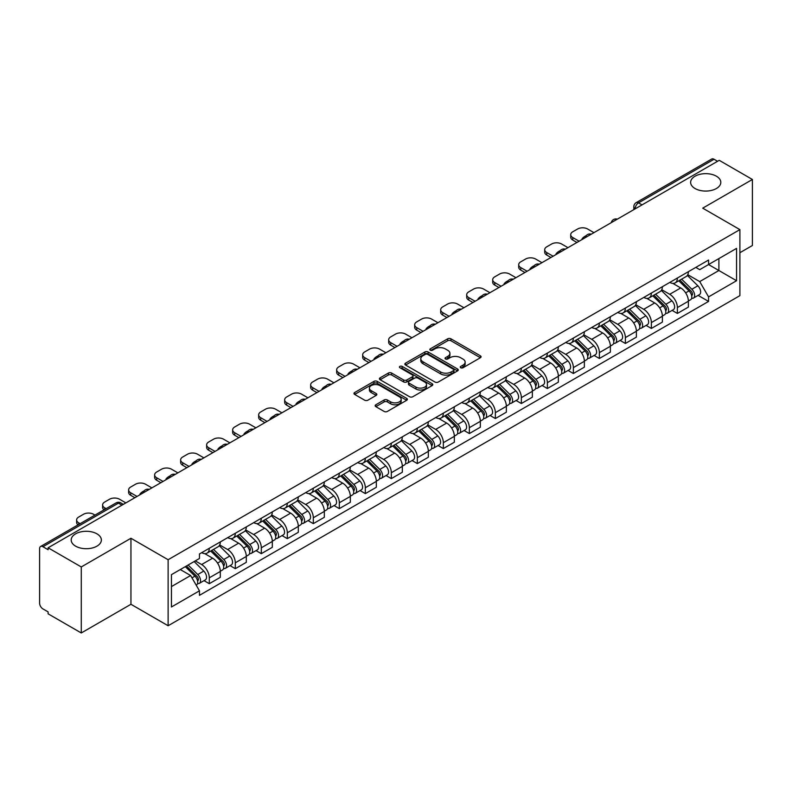 <?xml version="1.0" encoding="UTF-8"?>
<svg xmlns="http://www.w3.org/2000/svg" width="792" height="792" viewBox="0 0 792 792"><rect width="100%" height="100%" fill="white"/><g stroke="black" fill="none" stroke-linecap="round" stroke-linejoin="round"><path stroke-width="1.19" d="M460.726 367.755A1.624 0.931 0 0 0 463.013 367.755L480.397 357.717A2.317 1.337 0 0 0 481.081 356.766A2.317 1.337 0 0 0 480.397 355.826L450.945 338.818A2.317 1.337 0 0 0 447.678 338.818L430.294 348.856A1.624 0.931 0 0 0 429.818 349.519A1.624 0.931 0 0 0 430.294 350.183A1.624 0.931 0 0 0 432.58 350.183L434.828 348.886A7.405 4.277 0 0 1 445.302 348.886L447.757 350.302A7.405 4.277 0 0 1 449.925 353.321A7.405 4.277 0 0 1 447.757 356.351L445.51 357.647A1.624 0.931 0 0 0 445.035 358.311A1.624 0.931 0 0 0 445.51 358.964A1.624 0.931 0 0 0 447.797 358.964L450.054 357.667A7.405 4.277 0 0 1 460.518 357.667L462.974 359.083A7.405 4.277 0 0 1 465.142 362.112A7.405 4.277 0 0 1 462.974 365.132L460.726 366.429A1.624 0.931 0 0 0 460.251 367.092A1.624 0.931 0 0 0 460.726 367.755L460.726 366.429M96.941 533.838A15.088 8.712 0 0 0 80.497 531.947A15.088 8.712 0 0 0 71.191 539.995A15.088 8.712 0 0 0 75.606 546.153A15.088 8.712 0 0 0 92.05 548.044A15.088 8.712 0 0 0 101.366 539.995A15.088 8.712 0 0 0 96.941 533.838M716.394 176.2A15.088 8.712 0 0 0 699.95 174.319A15.088 8.712 0 0 0 690.634 182.358A15.088 8.712 0 0 0 695.059 188.526A15.088 8.712 0 0 0 711.503 190.407A15.088 8.712 0 0 0 720.809 182.358A15.088 8.712 0 0 0 716.394 176.2M375.844 404.762A2.317 1.337 0 0 0 375.17 405.702A2.317 1.337 0 0 0 375.844 406.652L384.11 411.424A2.317 1.337 0 0 0 387.377 411.424L406.692 400.277A2.317 1.337 0 0 0 407.365 399.326A2.317 1.337 0 0 0 406.692 398.386L377.24 381.378A2.317 1.337 0 0 0 373.963 381.378L354.658 392.525A2.317 1.337 0 0 0 353.975 393.476A2.317 1.337 0 0 0 354.658 394.416L364.637 400.178A2.317 1.337 0 0 0 367.914 400.178L376.17 395.406A2.317 1.337 0 0 0 376.853 394.465A2.317 1.337 0 0 0 376.17 393.515L371.22 390.664A6.188 3.574 0 0 1 369.409 388.13A6.188 3.574 0 0 1 373.23 384.833A6.188 3.574 0 0 1 379.972 385.605L399.366 396.802A6.188 3.574 0 0 1 401.178 399.326A6.188 3.574 0 0 1 397.356 402.633A6.188 3.574 0 0 1 390.614 401.851L387.377 399.99A2.317 1.337 0 0 0 384.11 399.99L375.844 404.762L375.844 406.652M168.122 559.726L130.947 538.263L81.279 566.943L48.104 547.797L719.225 160.321L752.4 179.477L702.722 208.157L739.896 229.621L168.122 559.726L168.122 625.749L739.896 295.644L739.896 229.621M434.996 382.041A2.317 1.337 0 0 0 438.273 382.041L457.578 370.894A2.317 1.337 0 0 0 458.251 369.953A2.317 1.337 0 0 0 457.578 369.003L428.125 352.004A2.317 1.337 0 0 0 424.849 352.004L405.544 363.152A2.317 1.337 0 0 0 404.861 364.092A2.317 1.337 0 0 0 405.544 365.033L434.996 382.041M400.544 368.102A1.624 0.931 0 0 1 402.188 368.329L402.188 366.409L432.135 383.694A2.317 1.337 0 0 1 432.808 384.635A2.317 1.337 0 0 1 432.135 385.585L412.82 396.733A2.317 1.337 0 0 1 409.553 396.733L380.101 379.724L380.101 377.833A2.317 1.337 0 0 0 379.418 378.784A2.317 1.337 0 0 0 380.101 379.724M380.101 377.833L388.367 373.062A2.317 1.337 0 0 1 391.634 373.062L403.583 379.962A2.317 1.337 0 0 0 406.85 379.962L412.335 376.794A2.317 1.337 0 0 0 413.008 375.853A2.317 1.337 0 0 0 412.335 374.913L399.901 367.726A1.624 0.931 0 0 1 399.425 367.072A1.624 0.931 0 0 1 400.425 366.201A1.624 0.931 0 0 1 402.188 366.409M81.279 566.943L81.279 632.966L48.104 613.82L48.104 611.889L42.936 608.909A4.712 2.723 -120 0 1 39.6 603.138L39.6 548.658A4.712 2.723 -120 0 1 40.58 546.5L116.087 502.9A4.712 2.723 60 0 1 118.444 503.138L42.936 546.737A4.712 2.723 -120 0 0 40.58 546.5M739.896 252.717L752.4 245.5L752.4 179.477M81.279 632.966L130.947 604.286L168.122 625.749M48.104 547.797L48.104 549.717L42.936 546.737M642.045 204.88L638.55 202.861A4.712 2.723 60 0 0 636.184 202.633L711.701 159.034A4.712 2.723 60 0 1 714.057 159.261L638.55 202.861A4.712 2.723 120 0 0 635.214 208.633L635.214 208.831M717.562 161.281L714.057 159.261M677.388 278.032A10.84 6.257 60 0 1 675.14 282.892L686.139 276.547A10.84 6.257 -120 0 0 688.387 271.676M661.775 289.704L669.715 294.297A10.84 6.257 60 0 1 677.388 307.573L688.387 301.217A10.84 6.257 -120 0 0 680.724 287.942L672.844 283.397M688.387 301.217L688.387 307.098L677.388 313.444L672.111 310.395M675.14 282.892A10.84 6.257 60 0 1 669.804 282.407M677.388 307.573L677.388 313.444M651.38 293.04A10.84 6.257 60 0 1 649.133 297.911L660.142 291.555A10.84 6.257 -120 0 0 662.379 286.694M646.104 325.413L651.38 328.462L662.379 322.106L662.379 316.236A10.84 6.257 -120 0 0 654.717 302.95L646.836 298.406M649.133 297.911A10.84 6.257 60 0 1 643.797 297.416M635.768 304.722L643.718 309.306A10.84 6.257 60 0 1 651.38 322.591L651.38 328.462M625.373 308.058A10.84 6.257 60 0 1 623.126 312.919L634.135 306.573A10.84 6.257 -120 0 0 636.382 301.702M620.096 340.431L625.373 343.471L636.382 337.125L636.382 331.254A10.84 6.257 -120 0 0 628.709 317.968L620.839 313.424M623.126 312.919A10.84 6.257 60 0 1 617.79 312.434M609.761 319.73L617.711 324.324A10.84 6.257 60 0 1 625.373 337.6L625.373 343.471M599.376 323.067A10.84 6.257 60 0 1 597.128 327.938L608.127 321.582A10.84 6.257 -120 0 0 610.375 316.721M594.099 355.44L599.376 358.489L610.375 352.133L610.375 346.262A10.84 6.257 -120 0 0 602.702 332.987L594.832 328.433M597.128 327.938A10.84 6.257 60 0 1 591.782 327.452M583.753 334.749L591.703 339.332A10.84 6.257 60 0 1 599.376 352.618L599.376 358.489M573.368 338.085A10.84 6.257 60 0 1 571.121 342.946L582.12 336.6A10.84 6.257 -120 0 0 584.367 331.729M568.092 370.458L573.368 373.497L584.367 367.151L584.367 361.281A10.84 6.257 -120 0 0 576.705 347.995L568.824 343.451M571.121 342.946A10.84 6.257 60 0 1 565.785 342.461M557.756 349.757L565.696 354.351A10.84 6.257 60 0 1 573.368 367.627L573.368 373.497M547.361 353.093A10.84 6.257 60 0 1 545.114 357.964L556.123 351.608A10.84 6.257 -120 0 0 558.36 346.748M542.084 385.466L547.361 388.516L558.36 382.16L558.36 376.289A10.84 6.257 -120 0 0 550.697 363.013L542.817 358.459M545.114 357.964A10.84 6.257 60 0 1 539.778 357.479M531.749 364.775L539.689 369.359A10.84 6.257 60 0 1 547.361 382.645L547.361 388.516M521.354 368.112A10.84 6.257 60 0 1 519.106 372.983L530.115 366.627A10.84 6.257 -120 0 0 532.363 361.756M516.077 400.485L521.354 403.524L532.363 397.178L532.363 391.307A10.84 6.257 -120 0 0 524.69 378.022L516.82 373.478M519.106 372.983A10.84 6.257 60 0 1 513.77 372.488M505.742 379.784L513.691 384.377A10.84 6.257 60 0 1 521.354 397.653L521.354 403.524M495.356 383.12A10.84 6.257 60 0 1 493.109 387.991L504.108 381.635A10.84 6.257 -120 0 0 506.355 376.774M490.08 415.493L495.356 418.542L506.355 412.187L506.355 406.316A10.84 6.257 -120 0 0 498.683 393.04L490.812 388.486M493.109 387.991A10.84 6.257 60 0 1 487.763 387.506M479.734 394.802L487.684 399.386A10.84 6.257 60 0 1 495.356 412.672L495.356 418.542M469.349 398.138A10.84 6.257 60 0 1 467.102 403.009L478.101 396.653A10.84 6.257 -120 0 0 480.348 391.783M464.072 430.511L469.349 433.551L480.348 427.205L480.348 421.334A10.84 6.257 -120 0 0 472.685 408.048L464.805 403.504M467.102 403.009A10.84 6.257 60 0 1 461.766 402.514M453.737 409.81L461.677 414.404A10.84 6.257 60 0 1 469.349 427.68L469.349 433.551M443.342 413.147A10.84 6.257 60 0 1 441.094 418.018L452.093 411.672A10.84 6.257 -120 0 0 454.341 406.801M438.065 445.52L443.342 448.569L454.341 442.213L454.341 436.342A10.84 6.257 -120 0 0 446.678 423.067L438.798 418.522M441.094 418.018A10.84 6.257 60 0 1 435.758 417.532M427.73 424.829L435.669 429.413A10.84 6.257 60 0 1 443.342 442.698L443.342 448.569M417.334 428.165A10.84 6.257 60 0 1 415.087 433.036L426.096 426.68A10.84 6.257 -120 0 0 428.343 421.809M412.058 460.538L417.334 463.587L428.343 457.232L428.343 451.361A10.84 6.257 -120 0 0 420.671 438.075L412.8 433.531M415.087 433.036A10.84 6.257 60 0 1 409.751 432.541M401.722 439.847L409.672 444.431A10.84 6.257 60 0 1 417.334 457.717L417.334 463.587M391.327 443.183A10.84 6.257 60 0 1 389.09 448.044L400.089 441.698A10.84 6.257 -120 0 0 402.336 436.828M386.06 475.547L391.337 478.596L402.336 472.24L402.336 466.369A10.84 6.257 -120 0 0 394.663 453.093L386.793 448.549M389.09 448.044A10.84 6.257 60 0 1 383.744 447.559M375.715 454.856L383.665 459.439A10.84 6.257 60 0 1 391.337 472.725L391.337 478.596M365.33 458.192A10.84 6.257 60 0 1 363.082 463.063L374.081 456.707A10.84 6.257 -120 0 0 376.329 451.836M360.053 490.565L365.33 493.614L376.329 487.258L376.329 481.387A10.84 6.257 -120 0 0 368.666 468.102L360.786 463.558M363.082 463.063A10.84 6.257 60 0 1 357.746 462.568M349.717 469.874L357.657 474.457A10.84 6.257 60 0 1 365.33 487.743L365.33 493.614M339.322 473.21A10.84 6.257 60 0 1 337.075 478.071L348.074 471.725A10.84 6.257 -120 0 0 350.321 466.854M334.046 505.583L339.322 508.622L350.321 502.276L350.321 496.406A10.84 6.257 -120 0 0 342.659 483.12L334.778 478.576M337.075 478.071A10.84 6.257 60 0 1 331.739 477.586M323.71 484.882L331.65 489.476A10.84 6.257 60 0 1 339.322 502.752L339.322 508.622M313.315 488.218A10.84 6.257 60 0 1 311.068 493.089L322.077 486.733A10.84 6.257 -120 0 0 324.324 481.873M308.038 520.591L313.315 523.641L324.324 517.285L324.324 511.414A10.84 6.257 -120 0 0 316.651 498.138L308.781 493.584M311.068 493.089A10.84 6.257 60 0 1 305.732 492.594M297.703 499.9L305.653 504.484A10.84 6.257 60 0 1 313.315 517.77L313.315 523.641M287.308 503.237A10.84 6.257 60 0 1 285.07 508.098L296.069 501.752A10.84 6.257 -120 0 0 298.317 496.881M282.041 535.61L287.318 538.649L298.317 532.303L298.317 526.433A10.84 6.257 -120 0 0 290.644 513.147L282.774 508.603M285.07 508.098A10.84 6.257 60 0 1 279.725 507.613M271.696 514.909L279.645 519.502A10.84 6.257 60 0 1 287.318 532.778L287.318 538.649M261.31 518.245A10.84 6.257 60 0 1 259.063 523.116L270.062 516.76A10.84 6.257 -120 0 0 272.309 511.899M256.034 550.618L261.31 553.667L272.309 547.312L272.309 541.441A10.84 6.257 -120 0 0 264.647 528.165L256.766 523.611M259.063 523.116A10.84 6.257 60 0 1 253.727 522.631M245.698 529.927L253.638 534.511A10.84 6.257 60 0 1 261.31 547.797L261.31 553.667M235.303 533.264A10.84 6.257 60 0 1 233.056 538.134L244.055 531.779A10.84 6.257 -120 0 0 246.302 526.908M230.026 565.637L235.303 568.676L246.302 562.33L246.302 556.459A10.84 6.257 -120 0 0 238.639 543.173L230.759 538.629M233.056 538.134A10.84 6.257 60 0 1 227.72 537.639M219.691 544.936L227.631 549.529A10.84 6.257 60 0 1 235.303 562.805L235.303 568.676M209.296 548.272A10.84 6.257 60 0 1 207.049 553.143L218.057 546.787A10.84 6.257 -120 0 0 220.305 541.926M204.019 580.645L209.296 583.694L220.305 577.338L220.305 571.468A10.84 6.257 -120 0 0 212.632 558.192L204.762 553.638M207.049 553.143A10.84 6.257 60 0 1 201.713 552.658M195.297 560.885L201.633 564.538A10.84 6.257 60 0 1 209.296 577.823L209.296 583.694M695.802 267.389L699.722 269.656L736.56 248.381L718.898 258.588L718.898 270.517L699.722 281.586L687.773 274.695M171.458 586.585L190.625 575.517L199.465 590.812L171.458 606.979L171.458 574.646L199.465 558.479L199.465 553.954L708.563 260.033L708.563 264.558L736.56 280.724L708.563 296.891L699.722 281.586M736.56 248.381L736.56 280.724M199.465 590.812L199.465 595.337L708.563 301.415L708.563 296.891M130.947 538.263L130.947 604.286M190.625 575.517L180.289 569.547M698.118 295.386L708.563 301.415M461.37 367.983L462.974 367.052A7.405 4.277 0 0 0 465.142 364.033L465.142 362.112M449.925 353.321L449.925 355.252A7.405 4.277 0 0 1 447.757 358.271L446.153 359.192M480.368 357.737L450.945 340.748A2.317 1.337 0 0 0 447.678 340.748L430.937 350.411M457.548 370.913L428.125 353.925A2.317 1.337 0 0 0 424.849 353.925L405.573 365.053M453.489 370.607A1.624 0.931 0 0 0 453.964 369.953A1.624 0.931 0 0 0 453.489 369.29L427.63 354.361A1.624 0.931 0 0 0 425.344 354.361L422.968 355.727A7.405 4.277 0 0 0 420.8 358.756A7.405 4.277 0 0 0 422.968 361.776L440.639 371.983A7.405 4.277 0 0 0 451.113 371.983L453.489 370.607L453.489 372.537A1.624 0.931 0 0 0 453.964 371.874L453.964 369.953M420.8 358.756L420.8 360.677A7.405 4.277 0 0 0 422.968 363.706L422.968 361.776M453.489 372.537L451.113 373.903A7.405 4.277 0 0 1 440.639 373.903L422.968 363.706M380.13 379.744L388.367 374.992L388.367 373.062M413.008 375.853L413.008 377.774A2.317 1.337 0 0 1 412.335 378.725L406.85 381.892A2.317 1.337 0 0 1 403.583 381.892L391.634 374.992A2.317 1.337 0 0 0 388.367 374.992M402.188 368.329L432.105 385.605M415.978 387.12A6.188 3.574 0 0 0 422.72 387.892A6.188 3.574 0 0 0 426.542 384.595A6.188 3.574 0 0 0 424.73 382.061L417.899 378.121A2.317 1.337 0 0 0 414.622 378.121L409.147 381.289A2.317 1.337 0 0 0 408.464 382.229A2.317 1.337 0 0 0 409.147 383.18L415.978 387.12L415.978 389.04A6.188 3.574 0 0 0 422.72 389.822A6.188 3.574 0 0 0 426.542 386.516L426.542 384.595M408.464 382.229L408.464 384.16A2.317 1.337 0 0 0 409.147 385.1L409.147 383.18M415.978 389.04L409.147 385.1M401.178 399.326L401.178 401.257A6.188 3.574 0 0 1 397.356 404.554A6.188 3.574 0 0 1 390.614 403.781L387.377 401.91A2.317 1.337 0 0 0 384.11 401.91L375.873 406.672M369.409 388.13L369.409 390.06A6.188 3.574 0 0 0 371.22 392.584L371.22 390.664M376.17 393.515L376.17 395.406L371.22 392.584M406.662 400.287L377.24 383.308A2.317 1.337 0 0 0 373.963 383.308L354.687 394.436L354.658 392.525M678.784 280.794L689.03 290.902A5.891 3.406 60 0 1 690.584 299.732L688.387 301M582.615 239.194L582.051 238.867A14.731 8.504 -0 0 1 586.288 235.59M680.833 282.803L685.169 285.318M593.951 232.65L587.614 228.997A7.069 4.079 -0 0 0 577.615 228.997L572.784 231.779A7.069 4.079 -0 0 0 570.715 234.67A7.069 4.079 -0 0 0 572.784 237.56L579.12 241.214M679.922 280.13L691.139 291.199A2.831 1.633 60 0 1 691.881 295.446A2.831 1.633 60 0 1 691.624 295.545M681.615 279.15L691.861 289.258A5.891 3.406 60 0 1 693.416 298.099A5.891 3.406 60 0 1 691.634 298.287M687.357 275.428L697.861 285.793A5.891 3.406 60 0 1 699.415 294.634L693.416 298.099M576.952 242.471L572.784 240.065A7.069 4.079 180 0 1 570.715 237.174L570.715 234.67M652.776 295.802L663.023 305.91A5.891 3.406 60 0 1 664.577 314.751L662.379 316.018M556.618 254.212L556.043 253.876A14.731 8.504 -0 0 1 560.291 250.609M654.826 297.822L659.162 300.326M567.953 247.658L561.617 244.005A7.069 4.079 -0 0 0 551.608 244.005L546.777 246.797A7.069 4.079 -0 0 0 544.708 249.688A7.069 4.079 -0 0 0 546.777 252.569L553.113 256.232M653.915 295.149L665.131 306.217A2.831 1.633 60 0 1 665.884 310.454A2.831 1.633 60 0 1 665.626 310.563M655.618 294.169L665.854 304.276A5.891 3.406 60 0 1 667.418 313.107A5.891 3.406 60 0 1 665.636 313.305M661.35 290.436L671.863 300.812A5.891 3.406 60 0 1 673.418 309.642L667.418 313.107M550.945 257.479L546.777 255.073A7.069 4.079 180 0 1 544.708 252.183L544.708 249.688M626.779 310.82L637.016 320.928A5.891 3.406 60 0 1 638.58 329.759L636.372 331.026M530.61 269.221L530.036 268.894A14.731 8.504 -0 0 1 534.283 265.617M628.818 312.83L633.164 315.345M541.946 262.677L535.61 259.024A7.069 4.079 -0 0 0 525.611 259.024L520.77 261.815A7.069 4.079 -0 0 0 518.701 264.696A7.069 4.079 -0 0 0 520.77 267.587L527.106 271.24M627.908 310.167L639.134 321.225A2.831 1.633 60 0 1 639.877 325.472A2.831 1.633 60 0 1 639.619 325.571M629.61 309.187L639.857 319.285A5.891 3.406 60 0 1 641.411 328.126A5.891 3.406 60 0 1 639.629 328.314M635.342 305.455L645.856 315.82A5.891 3.406 60 0 1 647.411 324.661L641.411 328.126M524.938 272.498L520.77 270.092A7.069 4.079 180 0 1 518.701 267.201L518.701 264.696M600.772 325.829L611.018 335.937A5.891 3.406 60 0 1 612.572 344.777L610.375 346.045M504.603 284.239L504.039 283.902A14.731 8.504 -0 0 1 508.276 280.635M602.811 327.848L607.157 330.353M515.938 277.695L509.603 274.032A7.069 4.079 -0 0 0 499.603 274.032L494.772 276.824A7.069 4.079 -0 0 0 492.693 279.715A7.069 4.079 -0 0 0 494.772 282.595L501.098 286.258M601.91 325.175L613.127 336.244A2.831 1.633 60 0 1 613.869 340.481A2.831 1.633 60 0 1 613.612 340.59M603.603 324.195L613.849 334.303A5.891 3.406 60 0 1 615.404 343.134A5.891 3.406 60 0 1 613.622 343.332M609.335 320.463L619.849 330.838A5.891 3.406 60 0 1 621.403 339.679L615.404 343.134M498.94 287.506L494.772 285.1A7.069 4.079 180 0 1 492.693 282.219L492.693 279.715M574.764 340.847L585.011 350.955A5.891 3.406 60 0 1 586.565 359.786L584.367 361.063M478.596 299.247L478.031 298.921A14.731 8.504 -0 0 1 482.269 295.644M576.814 342.857L581.15 345.371M489.931 292.703L483.595 289.05A7.069 4.079 -0 0 0 473.596 289.05L468.765 291.842A7.069 4.079 -0 0 0 466.696 294.723A7.069 4.079 -0 0 0 468.765 297.614L475.101 301.267M575.903 340.194L587.119 351.262A2.831 1.633 60 0 1 587.862 355.499A2.831 1.633 60 0 1 587.605 355.598M577.596 339.214L587.842 349.312A5.891 3.406 60 0 1 589.397 358.152A5.891 3.406 60 0 1 587.614 358.34M583.328 335.481L593.842 345.857A5.891 3.406 60 0 1 595.396 354.687L589.397 358.152M472.933 302.524L468.765 300.118A7.069 4.079 180 0 1 466.696 297.228L466.696 294.723M548.757 355.856L559.003 365.963A5.891 3.406 60 0 1 560.558 374.804L558.36 376.071M452.588 314.266L452.024 313.939A14.731 8.504 -0 0 1 456.271 310.662M550.806 357.875L555.143 360.38M463.924 307.722L457.598 304.059A7.069 4.079 -0 0 0 447.589 304.059L442.758 306.851A7.069 4.079 -0 0 0 440.689 309.741A7.069 4.079 -0 0 0 442.758 312.622L449.094 316.285M549.896 355.202L561.112 366.27A2.831 1.633 60 0 1 561.865 370.507A2.831 1.633 60 0 1 561.607 370.616M551.598 354.222L561.835 364.33A5.891 3.406 60 0 1 563.399 373.171A5.891 3.406 60 0 1 561.617 373.359M557.33 350.49L567.844 360.865A5.891 3.406 60 0 1 569.399 369.706L563.399 373.171M446.926 317.533L442.758 315.127A7.069 4.079 180 0 1 440.689 312.246L440.689 309.741M522.76 370.874L532.996 380.982A5.891 3.406 60 0 1 534.56 389.812L532.353 391.09M426.591 329.274L426.017 328.947A14.731 8.504 -0 0 1 430.264 325.68M524.799 372.893L529.145 375.398M437.927 322.73L431.59 319.077A7.069 4.079 -0 0 0 421.591 319.077L416.75 321.869A7.069 4.079 -0 0 0 414.681 324.75A7.069 4.079 -0 0 0 416.75 327.64L423.086 331.294M523.888 370.22L535.115 381.289A2.831 1.633 60 0 1 535.857 385.526A2.831 1.633 60 0 1 535.6 385.625M525.591 369.24L535.837 379.348A5.891 3.406 60 0 1 537.392 388.179A5.891 3.406 60 0 1 535.61 388.367M531.323 365.508L541.837 375.883A5.891 3.406 60 0 1 543.391 384.714L537.392 388.179M420.918 332.551L416.75 330.145A7.069 4.079 180 0 1 414.681 327.254L414.681 324.75M496.752 385.892L506.999 395.99A5.891 3.406 60 0 1 508.553 404.831L506.355 406.098M400.584 344.292L400.019 343.966A14.731 8.504 -0 0 1 404.257 340.689M498.792 387.902L503.138 390.406M411.919 337.748L405.583 334.085A7.069 4.079 -0 0 0 395.584 334.085L390.753 336.877A7.069 4.079 -0 0 0 388.674 339.768A7.069 4.079 -0 0 0 390.753 342.659L397.079 346.312M497.891 385.229L509.108 396.297A2.831 1.633 60 0 1 509.85 400.544A2.831 1.633 60 0 1 509.593 400.643M499.584 384.249L509.83 394.357A5.891 3.406 60 0 1 511.384 403.197A5.891 3.406 60 0 1 509.603 403.385M505.316 380.526L515.83 390.892A5.891 3.406 60 0 1 517.384 399.732L511.384 403.197M394.911 347.559L390.753 345.154A7.069 4.079 180 0 1 388.674 342.273L388.674 339.768M470.745 400.9L480.992 411.008A5.891 3.406 60 0 1 482.546 419.839L480.348 421.116M374.576 359.301L374.012 358.974A14.731 8.504 -0 0 1 378.249 355.707M472.794 402.92L477.13 405.425M385.912 352.757L379.576 349.104A7.069 4.079 -0 0 0 369.577 349.104L364.746 351.895A7.069 4.079 -0 0 0 362.677 354.776A7.069 4.079 -0 0 0 364.746 357.667L371.082 361.32M471.883 400.247L483.1 411.315A2.831 1.633 60 0 1 483.843 415.553A2.831 1.633 60 0 1 483.585 415.651M473.576 399.267L483.823 409.375A5.891 3.406 60 0 1 485.377 418.206A5.891 3.406 60 0 1 483.595 418.394M479.308 395.535L489.822 405.91A5.891 3.406 60 0 1 491.377 414.741L485.377 418.206M368.914 362.578L364.746 360.172A7.069 4.079 180 0 1 362.677 357.281L362.677 354.776M444.738 415.919L454.984 426.017A5.891 3.406 60 0 1 456.538 434.858L454.341 436.125M348.569 374.319L348.005 373.992A14.731 8.504 -0 0 1 352.252 370.715M446.787 417.928L451.123 420.433M359.905 367.775L353.578 364.112A7.069 4.079 -0 0 0 343.57 364.112L338.738 366.904A7.069 4.079 -0 0 0 336.669 369.795A7.069 4.079 -0 0 0 338.738 372.685L345.074 376.339M445.876 415.255L457.093 426.324A2.831 1.633 60 0 1 457.845 430.571A2.831 1.633 60 0 1 457.588 430.67M447.579 414.275L457.816 424.383A5.891 3.406 60 0 1 459.37 433.224A5.891 3.406 60 0 1 457.598 433.412M453.311 410.553L463.825 420.918A5.891 3.406 60 0 1 465.379 429.759L459.37 433.224M342.906 377.586L338.738 375.18A7.069 4.079 180 0 1 336.669 372.299L336.669 369.795M418.74 430.927L428.977 441.035A5.891 3.406 60 0 1 430.531 449.876L428.333 451.143M322.572 389.327L321.998 389.001A14.731 8.504 -0 0 1 326.245 385.734M420.78 432.947L425.126 435.452M333.907 382.783L327.571 379.13A7.069 4.079 -0 0 0 317.572 379.13L312.731 381.922A7.069 4.079 -0 0 0 310.662 384.813A7.069 4.079 -0 0 0 312.731 387.694L319.067 391.357M419.869 430.274L431.095 441.342A2.831 1.633 60 0 1 431.838 445.579A2.831 1.633 60 0 1 431.581 445.688M421.572 429.294L431.818 439.402A5.891 3.406 60 0 1 433.373 448.232A5.891 3.406 60 0 1 431.59 448.421M427.304 425.561L437.818 435.937A5.891 3.406 60 0 1 439.372 444.767L433.373 448.232M316.899 392.604L312.731 390.199A7.069 4.079 180 0 1 310.662 387.308L310.662 384.813M392.733 445.945L402.98 456.053A5.891 3.406 60 0 1 404.534 464.884L402.336 466.151M296.564 404.346L296 404.019A14.731 8.504 -0 0 1 300.237 400.742M394.772 447.955L399.118 450.47M307.9 397.802L301.564 394.149A7.069 4.079 -0 0 0 291.565 394.149L286.734 396.931A7.069 4.079 -0 0 0 284.655 399.821A7.069 4.079 -0 0 0 286.734 402.712L293.06 406.365M393.872 445.282L405.088 456.35A2.831 1.633 60 0 1 405.831 460.597A2.831 1.633 60 0 1 405.573 460.697M395.564 444.302L405.811 454.41A5.891 3.406 60 0 1 407.365 463.251A5.891 3.406 60 0 1 405.583 463.439M401.297 440.58L411.81 450.945A5.891 3.406 60 0 1 413.365 459.786L407.365 463.251M290.892 407.613L286.734 405.207A7.069 4.079 180 0 1 284.655 402.326L284.655 399.821M366.726 460.954L376.972 471.062A5.891 3.406 60 0 1 378.526 479.902L376.329 481.17M270.557 419.364L269.993 419.027A14.731 8.504 -0 0 1 274.23 415.76M368.775 462.974L373.111 465.478M281.893 412.81L275.557 409.157A7.069 4.079 -0 0 0 265.558 409.157L260.726 411.949A7.069 4.079 -0 0 0 258.657 414.84A7.069 4.079 -0 0 0 260.726 417.721L267.062 421.384M367.864 460.3L379.081 471.369A2.831 1.633 60 0 1 379.823 475.606A2.831 1.633 60 0 1 379.566 475.715M369.557 459.32L379.804 469.428A5.891 3.406 60 0 1 381.358 478.259A5.891 3.406 60 0 1 379.576 478.457M375.289 455.588L385.803 465.963A5.891 3.406 60 0 1 387.357 474.794L381.358 478.259M264.894 422.631L260.726 420.225A7.069 4.079 180 0 1 258.657 417.334L258.657 414.84M340.718 475.972L350.965 486.08A5.891 3.406 60 0 1 352.519 494.911L350.321 496.178M244.55 434.372L243.985 434.046A14.731 8.504 -0 0 1 248.233 430.769M342.768 477.982L347.104 480.497M255.885 427.828L249.559 424.175A7.069 4.079 -0 0 0 239.55 424.175L234.719 426.967A7.069 4.079 -0 0 0 232.65 429.848A7.069 4.079 -0 0 0 234.719 432.739L241.055 436.392M341.857 475.319L353.074 486.377A2.831 1.633 60 0 1 353.826 490.624A2.831 1.633 60 0 1 353.569 490.723M343.56 474.339L353.796 484.437A5.891 3.406 60 0 1 355.351 493.277A5.891 3.406 60 0 1 353.578 493.465M349.292 470.606L359.806 480.972A5.891 3.406 60 0 1 361.36 489.812L355.351 493.277M238.887 437.649L234.719 435.244A7.069 4.079 180 0 1 232.65 432.353L232.65 429.848M314.721 490.981L324.958 501.088A5.891 3.406 60 0 1 326.512 509.929L324.314 511.196M218.552 449.391L217.978 449.054A14.731 8.504 -0 0 1 222.225 445.787M316.76 493L321.107 495.505M229.888 442.847L223.552 439.184A7.069 4.079 -0 0 0 213.553 439.184L208.712 441.976A7.069 4.079 -0 0 0 206.643 444.866A7.069 4.079 -0 0 0 208.712 447.747L215.048 451.41M315.85 490.327L327.076 501.395A2.831 1.633 60 0 1 327.819 505.633A2.831 1.633 60 0 1 327.561 505.742M317.552 489.347L327.799 499.455A5.891 3.406 60 0 1 329.353 508.286A5.891 3.406 60 0 1 327.571 508.484M323.284 485.615L333.798 495.99A5.891 3.406 60 0 1 335.353 504.821L329.353 508.286M212.88 452.658L208.712 450.252A7.069 4.079 180 0 1 206.643 447.361L206.643 444.866M288.714 505.999L298.96 516.107A5.891 3.406 60 0 1 300.514 524.938L298.317 526.215M192.545 464.399L191.981 464.072A14.731 8.504 -0 0 1 196.218 460.796M290.753 508.009L295.099 510.523M203.881 457.855L197.545 454.202A7.069 4.079 -0 0 0 187.546 454.202L182.714 456.994A7.069 4.079 -0 0 0 180.635 459.875A7.069 4.079 -0 0 0 182.714 462.766L189.04 466.419M289.852 505.345L301.069 516.404A2.831 1.633 60 0 1 301.811 520.651A2.831 1.633 60 0 1 301.554 520.75M291.545 504.365L301.792 514.463A5.891 3.406 60 0 1 303.346 523.304A5.891 3.406 60 0 1 301.564 523.492M297.277 500.633L307.791 510.998A5.891 3.406 60 0 1 309.345 519.839L303.346 523.304M186.872 467.676L182.714 465.27A7.069 4.079 180 0 1 180.635 462.38L180.635 459.875M262.706 521.007L272.953 531.115A5.891 3.406 60 0 1 274.507 539.956L272.309 541.223M166.538 479.417L165.974 479.091A14.731 8.504 -0 0 1 170.211 475.814M264.756 523.027L269.092 525.532M177.873 472.873L171.537 469.21A7.069 4.079 -0 0 0 161.538 469.21L156.707 472.002A7.069 4.079 -0 0 0 154.638 474.893A7.069 4.079 -0 0 0 156.707 477.774L163.043 481.437M263.845 520.354L275.062 531.422A2.831 1.633 60 0 1 275.804 535.659A2.831 1.633 60 0 1 275.547 535.768M265.538 519.374L275.784 529.482A5.891 3.406 60 0 1 277.339 538.322A5.891 3.406 60 0 1 275.557 538.511M271.27 515.642L281.784 526.017A5.891 3.406 60 0 1 283.338 534.857L277.339 538.322M160.875 482.684L156.707 480.279A7.069 4.079 180 0 1 154.638 477.398L154.638 474.893M236.699 536.026L246.946 546.134A5.891 3.406 60 0 1 248.5 554.964L246.302 556.241M140.53 494.426L139.966 494.099A14.731 8.504 -0 0 1 144.213 490.832M238.748 538.045L243.085 540.55M151.866 487.882L145.54 484.229A7.069 4.079 -0 0 0 135.531 484.229L130.7 487.021A7.069 4.079 -0 0 0 128.631 489.901A7.069 4.079 -0 0 0 130.7 492.792L137.036 496.445M237.838 535.372L249.054 546.44A2.831 1.633 60 0 1 249.807 550.678A2.831 1.633 60 0 1 249.549 550.777M239.54 534.392L249.777 544.5A5.891 3.406 60 0 1 251.331 553.331A5.891 3.406 60 0 1 249.559 553.519M245.273 530.66L255.786 541.035A5.891 3.406 60 0 1 257.341 549.866L251.331 553.331M134.868 497.703L130.7 495.297A7.069 4.079 180 0 1 128.631 492.406L128.631 489.901M210.702 551.034L220.938 561.142A5.891 3.406 60 0 1 222.493 569.983L220.295 571.25M212.741 553.054L217.087 555.558M125.869 502.9L119.533 499.237A7.069 4.079 -0 0 0 109.534 499.237L104.692 502.029A7.069 4.079 -0 0 0 102.623 504.92A7.069 4.079 -0 0 0 104.692 507.811L106.148 508.642M211.83 550.381L223.057 561.449A2.831 1.633 60 0 1 223.799 565.696A2.831 1.633 60 0 1 223.542 565.795M213.533 549.401L223.78 559.508A5.891 3.406 60 0 1 225.334 568.349A5.891 3.406 60 0 1 223.552 568.537M219.265 545.678L229.779 556.043A5.891 3.406 60 0 1 231.333 564.884L225.334 568.349M104.029 509.87A7.069 4.079 180 0 1 102.623 507.424L102.623 504.92M185.298 566.656L194.941 576.16A5.891 3.406 60 0 1 196.495 584.991L196.198 585.159M186.734 568.072L191.08 570.577M94.981 515.097L93.525 514.255A7.069 4.079 -0 0 0 83.526 514.255L78.695 517.047A7.069 4.079 -0 0 0 76.616 519.928A7.069 4.079 -0 0 0 78.695 522.819L80.141 523.661M186.437 565.993L197.05 576.467A2.831 1.633 60 0 1 197.792 580.704A2.831 1.633 60 0 1 197.535 580.803M188.14 565.013L197.772 574.527A5.891 3.406 60 0 1 199.327 583.357A5.891 3.406 60 0 1 197.545 583.546M194.139 561.548L203.772 571.062A5.891 3.406 60 0 1 205.326 579.893L199.327 583.357M78.032 524.878A7.069 4.079 180 0 1 76.616 522.433L76.616 519.928M635.382 208.732L635.214 208.633A4.712 2.723 0 0 1 633.828 206.712L633.828 209.623M235.303 562.805L246.302 556.459M261.31 547.797L272.309 541.441M287.318 532.778L298.317 526.433M313.315 517.77L324.324 511.414M339.322 502.752L350.321 496.406M365.33 487.743L376.329 481.387M391.337 472.725L402.336 466.369M417.334 457.717L428.343 451.361M443.342 442.698L454.341 436.342M469.349 427.68L480.348 421.334M495.356 412.672L506.355 406.316M521.354 397.653L532.363 391.307M547.361 382.645L558.36 376.289M573.368 367.627L584.367 361.281M599.376 352.618L610.375 346.262M625.373 337.6L636.382 331.254M651.38 322.591L662.379 316.236M209.296 577.823L220.305 571.468M201.633 564.538L212.632 558.192M227.631 549.529L238.639 543.173M253.638 534.511L264.647 528.165M279.645 519.502L290.644 513.147M305.653 504.484L316.651 498.138M331.65 489.476L342.659 483.12M357.657 474.457L368.666 468.102M383.665 459.439L394.663 453.093M409.672 444.431L420.671 438.075M435.669 429.413L446.678 423.067M461.677 414.404L472.685 408.048M487.684 399.386L498.683 393.04M513.691 384.377L524.69 378.022M539.689 369.359L550.697 363.013M565.696 354.351L576.705 347.995M591.703 339.332L602.702 332.987M617.711 324.324L628.709 317.968M643.718 309.306L654.717 302.95M669.715 294.297L680.724 287.942M616.918 219.394A4.712 2.723 120 0 0 614.83 220.592M590.911 234.402A4.712 2.723 120 0 0 588.832 235.61M564.904 249.421A4.712 2.723 120 0 0 562.825 250.619M538.897 264.429A4.712 2.723 120 0 0 536.818 265.637M512.899 279.447A4.712 2.723 120 0 0 510.81 280.645M486.892 294.466A4.712 2.723 120 0 0 484.813 295.663M460.885 309.474A4.712 2.723 120 0 0 458.806 310.672M434.877 324.492A4.712 2.723 120 0 0 432.798 325.69M408.88 339.501A4.712 2.723 120 0 0 406.791 340.708M382.873 354.519A4.712 2.723 120 0 0 380.794 355.717M356.865 369.527A4.712 2.723 120 0 0 354.786 370.735M330.858 384.546A4.712 2.723 120 0 0 328.779 385.744M304.861 399.554A4.712 2.723 120 0 0 302.772 400.762M278.853 414.572A4.712 2.723 120 0 0 276.774 415.77M252.846 429.581A4.712 2.723 120 0 0 250.767 430.789M226.839 444.599A4.712 2.723 120 0 0 224.76 445.797M200.841 459.617A4.712 2.723 120 0 0 198.752 460.815M174.834 474.626A4.712 2.723 120 0 0 172.755 475.824M148.827 489.644A4.712 2.723 120 0 0 146.748 490.842M121.948 505.157L118.444 503.138A4.712 2.723 120 0 1 120.81 502.9A4.712 4.712 0 0 0 116.087 502.9M462.974 367.052L462.974 365.132M445.51 358.964L445.51 357.647M447.757 358.271L447.757 356.351M430.294 350.183L430.294 348.856M447.678 340.748L447.678 338.818M450.945 340.748L450.945 338.818M480.397 357.717L480.397 355.826M405.544 365.033L405.544 363.152M424.849 353.925L424.849 352.004M428.125 353.925L428.125 352.004M457.578 370.894L457.578 369.003M440.639 373.903L440.639 371.983M451.113 373.903L451.113 371.983M391.634 374.992L391.634 373.062M403.583 381.892L403.583 379.962M406.85 381.892L406.85 379.962M412.335 378.725L412.335 376.794M432.135 385.585L432.135 383.694M384.11 401.91L384.11 399.99M387.377 401.91L387.377 399.99M390.614 403.781L390.614 401.851M373.963 383.308L373.963 381.378M377.24 383.308L377.24 381.378M406.692 400.277L406.692 398.386M689.03 290.902L685.644 292.852M692.475 294.149L691.406 294.763M697.861 285.793L691.861 289.258M572.784 240.065L572.784 237.56M663.023 305.91L659.637 307.87M666.468 309.167L665.409 309.771M671.863 300.812L665.854 304.276M546.777 255.073L546.777 252.569M637.016 320.928L633.64 322.879M640.461 324.175L639.401 324.789M645.856 315.82L639.857 319.285M520.77 270.092L520.77 267.587M611.018 335.937L607.632 337.897M614.453 339.194L613.394 339.808M619.849 330.838L613.849 334.303M494.772 285.1L494.772 282.595M585.011 350.955L581.625 352.905M588.456 354.202L587.387 354.816M593.842 345.857L587.842 349.312M468.765 300.118L468.765 297.614M559.003 365.963L555.618 367.924M562.449 369.22L561.389 369.834M567.844 360.865L561.835 364.33M442.758 315.127L442.758 312.622M532.996 380.982L529.62 382.932M536.441 384.229L535.382 384.843M541.837 375.883L535.837 379.348M416.75 330.145L416.75 327.64M506.999 395.99L503.613 397.95M510.434 399.247L509.375 399.861M515.83 390.892L509.83 394.357M390.753 345.154L390.753 342.659M480.992 411.008L477.606 412.959M484.437 414.256L483.368 414.869M489.822 405.91L483.823 409.375M364.746 360.172L364.746 357.667M454.984 426.017L451.598 427.977M458.429 429.274L457.37 429.888M463.825 420.918L457.816 424.383M338.738 375.18L338.738 372.685M428.977 441.035L425.601 442.985M432.422 444.282L431.363 444.896M437.818 435.937L431.818 439.402M312.731 390.199L312.731 387.694M402.98 456.053L399.594 458.004M406.415 459.301L405.356 459.914M411.81 450.945L405.811 454.41M286.734 405.207L286.734 402.712M376.972 471.062L373.586 473.022M380.417 474.309L379.348 474.923M385.803 465.963L379.804 469.428M260.726 420.225L260.726 417.721M350.965 486.08L347.579 488.03M354.41 489.327L353.351 489.941M359.806 480.972L353.796 484.437M234.719 435.244L234.719 432.739M324.958 501.088L321.582 503.049M328.403 504.346L327.343 504.959M333.798 495.99L327.799 499.455M208.712 450.252L208.712 447.747M298.96 516.107L295.574 518.057M302.395 519.354L301.336 519.968M307.791 510.998L301.792 514.463M182.714 465.27L182.714 462.766M272.953 531.115L269.567 533.075M276.398 534.372L275.329 534.986M281.784 526.017L275.784 529.482M156.707 480.279L156.707 477.774M246.946 546.134L243.56 548.084M250.391 549.381L249.332 549.994M255.786 541.035L249.777 544.5M130.7 495.297L130.7 492.792M220.938 561.142L217.553 563.102M224.383 564.399L223.324 565.013M229.779 556.043L223.78 559.508M104.692 509.484L104.692 507.811M194.941 576.16L191.981 577.863M198.376 579.407L197.317 580.021M203.772 571.062L197.772 574.527M78.695 524.492L78.695 522.819M617.314 219.156A4.712 4.712 0 0 0 611.266 222.651M591.307 234.175A4.712 4.712 0 0 0 585.258 237.669M565.31 249.193A4.712 4.712 0 0 0 559.261 252.678M539.303 264.201A4.712 4.712 0 0 0 533.254 267.696M513.295 279.22A4.712 4.712 0 0 0 507.246 282.704M487.288 294.228A4.712 4.712 0 0 0 481.239 297.723M461.291 309.246A4.712 4.712 0 0 0 455.242 312.741M435.283 324.255A4.712 4.712 0 0 0 429.234 327.749M409.276 339.273A4.712 4.712 0 0 0 403.227 342.768M383.269 354.281A4.712 4.712 0 0 0 377.22 357.776M357.271 369.3A4.712 4.712 0 0 0 351.222 372.794M331.264 384.308A4.712 4.712 0 0 0 325.215 387.803M305.257 399.326A4.712 4.712 0 0 0 299.208 402.821M279.249 414.345A4.712 4.712 0 0 0 273.2 417.829M253.252 429.353A4.712 4.712 0 0 0 247.193 432.848M227.245 444.371A4.712 4.712 0 0 0 221.196 447.856M201.237 459.38A4.712 4.712 0 0 0 195.188 462.875M175.23 474.398A4.712 4.712 0 0 0 169.181 477.893M149.233 489.406A4.712 4.712 0 0 0 143.174 492.901M123.334 504.365L120.81 502.9M636.184 202.633A4.712 4.712 0 0 0 633.828 206.712"/></g></svg>
